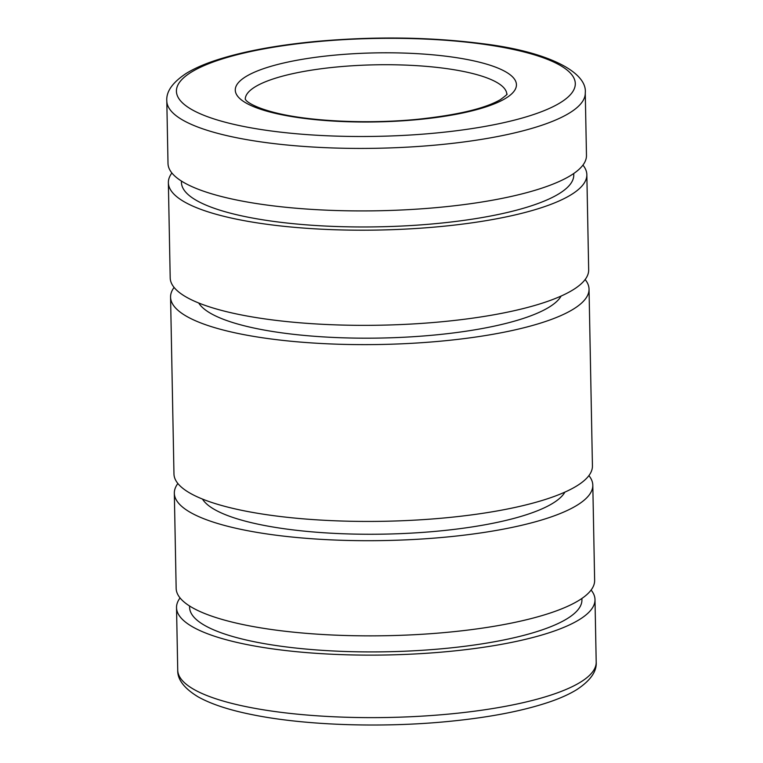 <?xml version="1.0" encoding="UTF-8"?>
<svg xmlns="http://www.w3.org/2000/svg" width="763" height="763" viewBox="0 0 763 763"><rect width="100%" height="100%" fill="white"/><g stroke="black" fill="none" stroke-linecap="round" stroke-linejoin="round"><path stroke-width="1.14" d="M166.801 100.926L168.003 163.425A209.272 51.369 -1.1 0 0 177.979 178.685A209.272 51.369 -1.1 0 0 410.036 209.558A209.272 51.369 -1.1 0 0 586.47 155.394L585.269 92.895C587.51 72.561 548.902 51.655 482.216 43.644C429.14 36.891 373.145 36.214 314.232 41.612C272.772 45.685 238.695 52.342 212 61.584C201.823 65.16 193.249 69.09 186.267 73.372C172.581 82.394 166.096 91.579 166.801 100.926A209.272 51.369 -1.1 0 0 176.778 116.186A209.272 51.369 -1.1 0 0 439.889 144.684A209.272 51.369 -1.1 0 0 585.269 92.895M181.422 181.05L181.441 182.443A196.196 48.155 -1.1 0 0 190.798 196.749A196.196 48.155 -1.1 0 0 408.358 225.695A196.196 48.155 -1.1 0 0 573.766 174.918L573.738 173.516M171.894 172.991A209.272 51.369 -1.1 0 0 168.365 182.7L170.197 277.866A209.272 51.369 -1.1 0 0 180.173 293.116A209.272 51.369 -1.1 0 0 412.239 323.989A209.272 51.369 -1.1 0 0 588.674 269.825L586.842 174.66A209.272 51.369 -1.1 0 0 582.942 165.104M168.365 182.7A209.272 51.369 -1.1 0 0 178.351 197.951A209.272 51.369 -1.1 0 0 410.408 228.833A209.272 51.369 -1.1 0 0 586.842 174.66M198.714 302.997A183.12 44.95 -1.1 0 0 205.457 309.978A183.12 44.95 -1.1 0 0 395.511 337.618A183.12 44.95 -1.1 0 0 561.139 296.044M174.098 287.422A209.272 51.369 -1.1 0 0 170.569 297.131L173.964 473.937A209.272 51.369 -1.1 0 0 183.94 489.188A209.272 51.369 -1.1 0 0 415.997 520.07A209.272 51.369 -1.1 0 0 592.431 465.897L589.036 289.091A209.272 51.369 -1.1 0 0 585.135 279.535M170.569 297.131A209.272 51.369 -1.1 0 0 180.545 312.391A209.272 51.369 -1.1 0 0 412.602 343.264A209.272 51.369 -1.1 0 0 589.036 289.091M202.481 499.069A183.12 44.95 -1.1 0 0 209.215 506.05A183.12 44.95 -1.1 0 0 399.278 533.69A183.12 44.95 -1.1 0 0 564.906 492.116M177.865 483.504A209.272 51.369 -1.1 0 0 174.326 493.203L176.158 588.368A209.272 51.369 -1.1 0 0 186.134 603.628A209.272 51.369 -1.1 0 0 418.2 634.501A209.272 51.369 -1.1 0 0 594.635 580.338L592.803 485.173A209.272 51.369 -1.1 0 0 588.902 475.607M174.326 493.203A209.272 51.369 -1.1 0 0 184.312 508.463A209.272 51.369 -1.1 0 0 416.369 539.336A209.272 51.369 -1.1 0 0 592.803 485.173M189.577 605.994L189.606 607.386A196.196 48.155 -1.1 0 0 198.962 621.692A196.196 48.155 -1.1 0 0 416.512 650.639A196.196 48.155 -1.1 0 0 581.921 599.852L581.892 598.459M180.058 597.934A209.272 51.369 -1.1 0 0 176.53 607.634A209.272 51.369 -1.1 0 0 186.506 622.894A209.272 51.369 -1.1 0 0 418.563 653.767A209.272 51.369 -1.1 0 0 594.997 599.604A209.272 51.369 -1.1 0 0 591.106 590.037M418.753 119.505A140.611 34.516 -1.1 0 0 509.732 74.45A140.611 34.516 -1.1 0 0 332.954 55.308A140.611 34.516 -1.1 0 0 241.976 100.354A140.611 34.516 -1.1 0 0 418.753 119.505M506.804 94.202A130.797 32.103 -1.1 0 0 500.576 84.865A130.797 32.103 -1.1 0 0 336.13 67.058A130.797 32.103 -1.1 0 0 245.257 99.219M565.774 69.032A199.467 48.956 -1.1 0 0 314.995 41.87A199.467 48.956 -1.1 0 0 185.934 105.771A199.467 48.956 -1.1 0 0 436.713 132.943A199.467 48.956 -1.1 0 0 565.774 69.032M177.731 670.133A209.272 51.369 -1.1 0 0 187.708 685.393A209.272 51.369 -1.1 0 0 450.819 713.891A209.272 51.369 -1.1 0 0 596.199 662.103C596.904 671.45 590.419 680.634 576.733 689.657C569.751 693.948 561.177 697.878 551 701.445C524.305 710.687 490.228 717.354 448.768 721.416C382.129 728.007 305.105 725.432 252.601 714.74C229.405 710.134 211.265 704.182 198.17 696.886C184.198 688.407 177.378 679.49 177.731 670.133L176.53 607.634M245.219 99.133L245.858 100.058C246.811 101.527 253.211 107.001 274.136 112.428C308.357 121.374 367.823 124.293 417.99 119.247C457.59 115.032 485.049 108.508 500.366 99.667C505.879 95.594 508.034 93.744 506.842 94.116M594.997 599.604L596.199 662.103"/></g></svg>
